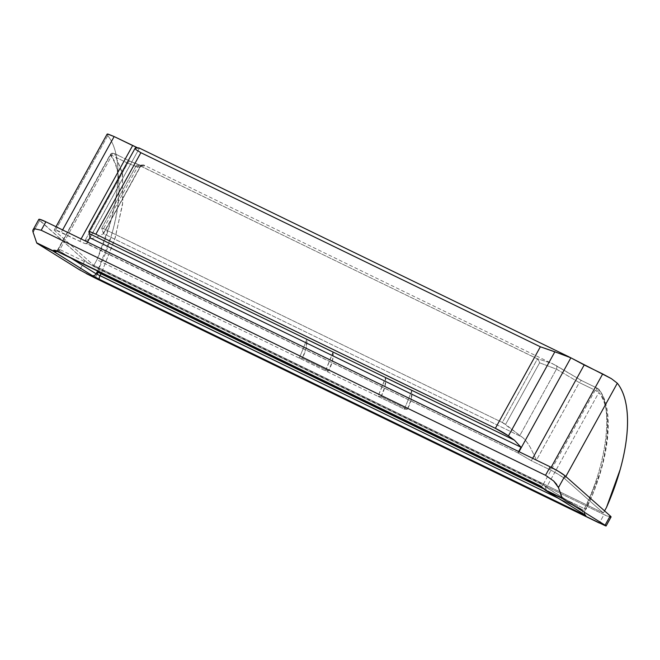 <?xml version="1.0" encoding="UTF-8"?>
<svg xmlns="http://www.w3.org/2000/svg" width="660" height="660" viewBox="0 0 660 660"><rect width="100%" height="100%" fill="white"/><g stroke="black" fill="none" stroke-linecap="round" stroke-linejoin="round"><path stroke-width="0.49" stroke-dasharray="3.3 2.47" d="M610.987 517.126L604.007 514.602L99.693 269.56L91.006 264.833L84.876 260.634L38.783 219.466M107.431 134.005L107.753 135.613C111.87 140.72 114.757 147.568 116.407 156.156C118.066 164.752 118.404 174.652 117.43 185.848C116.457 197.043 114.213 208.964 110.715 221.62L96.946 259.784L404.266 409.109A129.467 55.836 115.9 0 0 411.741 390.563L385.473 377.8A129.467 55.836 -64.1 0 1 377.998 396.346L325.462 370.821A129.467 55.836 115.9 0 0 332.937 352.275L306.677 339.512A129.467 55.836 -64.1 0 1 299.195 358.058L96.946 259.784L93.835 265.419L603.405 513.01L604.577 510.889L603.405 513.01L564.646 478.632L565.818 476.504L564.646 478.632A12.944 1.402 28.9 0 0 549.838 469.706L551.149 467.321L549.838 469.706L531.333 460.713L517.918 452.9L86.74 243.391L85.189 243.598L79.786 241.312L55.11 229.828C53.905 229.573 53.889 229.977 55.077 231.033L93.835 265.419L603.405 513.01L564.646 478.632L558.525 474.433L549.838 469.706L531.333 460.713L532.645 458.329L531.333 460.713L517.918 452.9L518.669 451.531L517.918 452.9L86.815 243.746L139.408 148.178L86.79 243.49C86.947 244.332 84.612 243.606 79.786 241.312L61.281 232.32L62.601 229.936L61.281 232.32A12.944 1.402 28.9 0 0 54.26 229.861A12.944 1.402 28.9 0 0 55.077 231.033L93.835 265.419L96.946 259.784A129.467 55.836 115.9 0 0 107.753 135.613L107.011 134.31M95.023 278.009L97.111 274.238L95.023 278.009M38.849 219.351A12.944 1.402 -151.1 0 0 39.666 220.523L33.132 232.353L39.666 220.523L84.876 260.634A12.944 1.402 -151.1 0 0 99.693 269.56L98.191 272.283L99.693 269.56L604.007 514.602L599.346 523.05L604.007 514.602A12.944 1.402 -151.1 0 0 611.028 517.052M599.346 523.05L605.377 525.789C606.49 526.21 606.391 526.004 605.08 525.178M84.876 260.634L79.744 269.932L84.876 260.634M137.057 147.543L138.938 147.889M87.491 242.03L86.74 243.391L87.491 242.03M107.753 135.613L55.077 231.033L107.753 135.613M135.3 147.914L88.861 232.031L135.3 147.914M81.106 238.928L79.786 241.312L81.106 238.928M519.032 451.712L518.248 453.131L519.032 451.712M381.084 396.561A19.42 8.374 115.9 0 0 385.473 377.8L411.741 390.563A19.42 8.374 -64.1 0 1 407.352 409.324L381.084 396.561L407.352 409.324L404.266 409.109L377.998 396.346L381.084 396.561L385.003 386.389L385.473 377.8L377.998 396.346L381.084 396.561M411.741 390.563A129.467 55.836 -64.1 0 1 404.266 409.109L407.352 409.324L411.271 399.151L411.741 390.563M332.937 352.275A19.42 8.374 -64.1 0 1 328.548 371.036L302.28 358.273A19.42 8.374 115.9 0 0 306.677 339.512L332.937 352.275L332.475 360.863L328.548 371.036L325.462 370.821L299.195 358.058L302.28 358.273L328.548 371.036L325.462 370.821L332.937 352.275M299.195 358.058A129.467 55.836 115.9 0 0 306.677 339.512L306.207 348.1L302.28 358.273L299.195 358.058M86.204 273.529L79.744 269.932M556.726 484.457L558.03 486.552M33 229.985L33.281 229.433M595.171 390.266L543.196 484.407L59.895 249.579L111.862 155.438L127.743 163.152L84.959 240.661L536.497 460.061L579.29 382.552L595.171 390.266L543.196 484.407L546.488 487.385L598.867 392.502C602.638 397.312 605.203 403.804 606.573 411.972C607.942 420.139 608.025 429.528 606.837 440.129C605.649 450.731 603.256 461.951 599.643 473.789L584.669 511.195L546.488 487.385L598.867 392.502C614.534 408.103 608.182 465.358 585.799 509.149L586.063 509.33C609.205 461.555 615.59 409.786 598.793 389.227L598.867 392.502L595.171 390.266L597.465 391.528L596.673 388.492L595.171 390.266M536.497 460.061L84.959 240.661L97.037 237.023L103.463 233.689L522.052 437.077C524.486 438.727 527.266 442.225 530.376 447.579L536.497 460.061L530.376 447.579C527.315 442.373 524.535 438.867 522.052 437.077L103.463 233.689L101.714 228.195L103.496 228.69L502.334 422.483L522.052 437.077L519.865 435.46L556.462 369.171L579.29 382.552L536.497 460.061M57.931 250L56.422 251.138L57.931 250A3.234 2.92 121.9 0 1 56.834 251.278A3.234 2.92 -58.1 0 0 57.931 250L59.895 249.579L111.862 155.438L110.269 154.803L57.931 250L70.9 258.085L57.931 250L110.319 155.117C111.474 153.549 112.893 153.07 114.584 153.664L122.347 172.804L122.826 202.24L115.244 237.707L101.467 272.935L114.642 239.638L122.537 204.666L122.587 174.182L114.584 153.664L130.465 161.386L141.43 165.627C144.053 166.213 145.027 166.155 144.367 165.47L143.6 164.95L139.186 165.305L537.438 358.891L502.334 422.483L103.496 228.69L138.592 165.099L536.918 358.561L552.247 363.512L582.005 380.787L597.886 388.501C615.145 406.7 605.575 467.684 584.347 508.645L544.632 489.34L584.347 508.645C607.431 463.592 614.023 404.572 597.886 388.501L598.793 389.227M118.651 155.562L114.353 153.475C110.022 152.732 111.408 154.085 110.113 154.828L57.626 249.901L59.895 249.579L543.196 484.407L545.63 487.022L583.349 510.444A3.234 1.394 115.9 0 0 582.541 513.315A3.234 1.394 -64.1 0 1 583.349 510.444L558.806 498.523L583.349 510.444L584.347 508.645L585.799 509.149M110.319 155.117C114.081 159.926 116.647 166.419 118.016 174.587C119.386 182.754 119.476 192.142 118.288 202.744C117.1 213.345 114.7 224.565 111.086 236.404L97.243 271.763C119.625 227.972 125.977 170.725 110.319 155.117L111.862 155.438L113.371 153.664L110.269 154.803M114.584 153.664L130.465 161.386C129.731 160.825 128.832 161.411 127.743 163.152C136.422 166.848 140.53 168.077 140.069 166.848L103.463 233.689L97.037 237.023L84.959 240.661L127.743 163.152L137.346 166.864C139.846 167.376 140.753 167.376 140.069 166.848L135.737 166.559L101.714 228.195L103.471 233.137L140.069 166.848C141.149 165.256 142.576 164.794 144.367 165.47C144.986 167.005 140.349 165.635 130.465 161.386L130.234 161.197C135.11 163.597 139.169 165.066 142.436 165.602C142.189 165.264 141.446 165.767 140.209 167.12L103.48 233.657M101.714 228.195L135.902 166.18L136.744 165.33L138.592 165.099L136.744 165.33L135.737 166.559L101.714 228.195L103.496 228.69L138.592 165.099L143.6 164.95L555.736 365.359C556.933 366.127 557.172 367.397 556.462 369.171C557.172 367.397 556.933 366.127 555.736 365.359L582.005 380.787L552.255 363.512L536.918 358.561L537.438 358.891L502.334 422.483L505.577 424.43L539.608 362.794L556.462 369.171L519.865 435.46L505.577 424.43L539.608 362.794L538.857 360.707L539.608 362.794L556.462 369.171L579.29 382.552C580.371 380.812 581.279 380.226 582.005 380.787L597.886 388.501M127.743 163.152L116.16 157.517M136.744 165.33L143.6 164.95L144.367 165.47C142.576 164.794 141.149 165.256 140.069 166.848L135.737 166.559M590.873 388.179L579.29 382.552M537.438 358.891L538.857 360.707L537.438 358.891M59.895 249.579A3.234 1.394 -64.1 0 1 57.437 251.542A3.234 1.394 115.9 0 0 59.895 249.579M543.196 484.407A3.234 1.394 -64.1 0 1 540.746 486.379A3.234 1.394 115.9 0 0 543.196 484.407M545.399 490.256L544.945 489.283L545.63 487.022L545.16 490.009M547.379 491.395A3.234 2.92 121.9 0 1 546.488 487.385A3.234 2.92 -58.1 0 0 547.239 491.296M584.669 511.195A3.234 2.92 -58.1 0 0 585.56 515.204A3.234 2.92 121.9 0 1 584.669 511.195M139.408 148.178L86.79 243.49M137.024 147.543L139.499 148.31M598.826 389.268L593.365 386.224M57.585 249.975L55.993 251.047M57.626 249.901L55.696 251.435M585.75 515.32C585.981 514.94 584.215 515.831 584.974 511.294M55.993 226.726L54.252 229.878"/><path stroke-width="0.99" d="M599.346 523.05L95.023 278.009L605.377 525.789C606.49 526.21 606.391 526.004 605.08 525.178L562.345 498.539L546.034 490.619L585.824 515.344L582.962 514.28L99.66 279.452L92.02 275.41L53.32 251.212L37.018 243.292A3.234 1.394 -64.1 0 1 36.688 242.83L33.132 232.353L36.688 242.83L52.998 250.759L54.442 250.239L57.024 251.047L540.326 485.876L545.705 490.157L562.015 498.085L558.459 487.6L553.658 481.016L545.515 475.299L41.2 230.257L34.485 228.756C32.909 229.16 32.464 230.365 33.132 232.353L33 229.985L34.485 228.756L41.2 230.257L545.515 475.299L550.184 466.843L45.862 221.801L41.2 230.257L45.862 221.801L550.184 466.843L558.871 471.578L564.993 475.769L610.211 515.889C611.399 516.937 611.383 517.341 610.178 517.093M38.783 219.466L39.699 219.31L45.862 221.801A12.944 1.402 -151.1 0 0 38.849 219.351L33.115 229.729M97.111 274.238L98.191 272.283L97.111 274.238M79.744 269.932L37.018 243.292L79.744 269.932L95.023 278.009L86.204 273.529M558.03 486.552L558.459 487.6L564.993 475.769L610.211 515.889L605.08 525.178L562.345 498.539L558.459 487.6L564.993 475.769A12.944 1.402 -151.1 0 0 550.184 466.843L545.515 475.299L553.658 481.016L556.726 484.457M95.865 234.217L495.355 428.323L540.358 346.797L140.869 152.691L95.865 234.217L90.461 231.932L88.861 232.031L89.71 233.822L89.851 237.757L87.491 242.03L89.851 237.757L521.029 447.265L89.851 237.757L89.71 233.822L514.42 440.179L89.71 233.822L88.861 232.031A12.944 1.402 28.9 0 1 88.836 231.767A12.944 1.402 28.9 0 1 95.865 234.217L140.869 152.691L540.358 346.797L568.648 356.689L611.399 378.659L617.323 383.212A129.467 55.836 -64.1 0 1 606.515 507.375L604.577 510.889L606.515 507.375L620.284 469.21C623.783 456.563 626.027 444.642 627 433.438C627.973 422.243 627.635 412.351 625.977 403.755C624.327 395.159 621.439 388.311 617.323 383.212L565.818 476.504L617.323 383.212L611.399 378.659L602.695 373.948L551.149 467.321L602.695 373.948L584.191 364.955L532.645 458.329L584.191 364.955L570.867 357.819L519.032 451.712L570.867 357.819L554.87 351.78L508.431 435.897L495.355 428.323L95.865 234.217M107.011 134.31L107.976 134.054L114.139 136.562L137.057 147.543M138.938 147.889L135.3 147.914L135.861 149.581L140.869 152.691L135.861 149.581L135.3 147.914L139.408 148.178M518.669 451.531L521.029 447.265L514.42 440.179L508.431 435.897L554.87 351.78L540.358 346.797L495.355 428.323A12.944 1.402 28.9 0 1 508.431 435.897L514.42 440.179L521.029 447.265L518.669 451.531M107.431 134.005L114.139 136.562L62.601 229.936L114.139 136.562L132.643 145.555L81.106 238.928L132.643 145.555L137.024 147.543M611.028 517.052A12.944 1.402 -151.1 0 0 610.211 515.889L605.08 525.178C606.326 525.979 606.424 526.177 605.377 525.789C606.424 526.177 606.326 525.979 605.08 525.178M97.243 271.763L97.581 271.054L97.243 271.763L101.046 273.809L544.632 489.34L101.046 273.809L101.467 272.935L100.048 275.616L558.806 498.523L96.112 273.809L70.9 258.085L96.112 273.809L97.243 271.763L96.112 273.809A3.234 2.92 121.9 0 1 92.02 275.41A3.234 2.92 -58.1 0 0 96.112 273.809M52.998 250.759L53.666 251.345L56.422 251.138L53.32 251.212L53.84 251.608A3.234 2.92 -58.1 0 0 56.834 251.278A3.234 2.92 121.9 0 1 53.84 251.608L92.02 275.41L99.66 279.452A3.234 1.394 -64.1 0 1 100.048 275.616A3.234 1.394 115.9 0 0 99.66 279.452L582.962 514.28A3.234 1.394 -64.1 0 1 582.541 513.315A3.234 1.394 115.9 0 0 582.962 514.28L585.824 515.344L545.465 490.306L540.326 485.876L57.024 251.047C54.928 250.074 53.584 249.975 52.998 250.759L36.688 242.83A3.234 1.394 115.9 0 0 37.018 243.292L52.998 250.759M56.636 250.866L55.993 251.047L57.403 251.534A3.234 1.394 -64.1 0 1 57.024 251.047A3.234 1.394 115.9 0 0 57.437 251.542L540.705 486.362L545.399 490.256M540.746 486.379A3.234 1.394 -64.1 0 1 540.326 485.876A3.234 1.394 115.9 0 0 540.746 486.379M546.034 490.619L562.345 498.539A3.234 1.394 -64.1 0 1 562.015 498.085L545.465 490.306M547.239 491.296A3.234 2.92 -58.1 0 0 547.643 491.543A3.234 2.92 121.9 0 1 547.379 491.395L585.692 515.279M88.836 231.775L135.3 147.914M138.897 147.873L568.466 356.598M611.036 517.036L606.103 525.979M55.696 251.435L54.508 251.542M545.746 490.462L547.404 491.411M107.085 134.17L55.993 226.726"/></g></svg>
